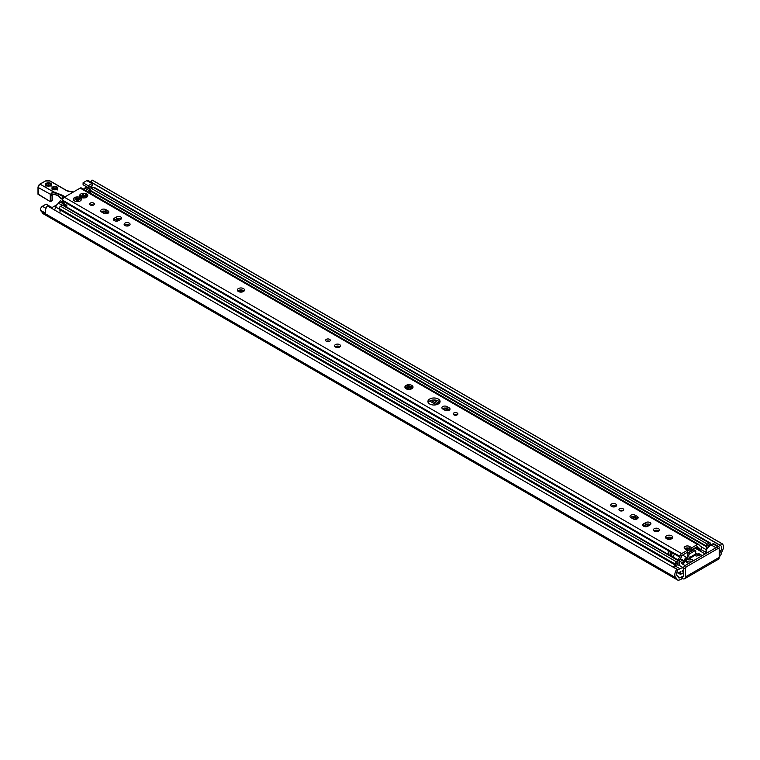 <?xml version="1.0" encoding="UTF-8"?>
<svg xmlns="http://www.w3.org/2000/svg" width="760" height="760" viewBox="0 0 760 760"><rect width="100%" height="100%" fill="white"/><g stroke="black" fill="none" stroke-linecap="round" stroke-linejoin="round"><path stroke-width="1.14" d="M63.441 202.464L60.306 200.659L58.017 203.528A2.432 1.406 -60 0 1 56.8 204.81L51.205 208.041L51.205 207.081L50.359 207.575M685.415 568.822L685.415 576.925A4.056 2.347 60 0 1 684.57 578.778A4.056 2.347 60 0 1 682.547 578.578L679.943 579.709A4.911 2.841 -60 0 1 677.492 579.956A4.911 2.841 -60 0 1 676.59 578.673L676.505 578.36A1.349 0.779 120 0 0 676.257 578.008A6.849 3.961 -60 0 1 676.248 577.999A6.849 3.961 -60 0 1 676.78 569.24L677.711 570.38A4.418 2.555 120 0 0 677.464 575.89A4.418 2.555 120 0 0 677.473 575.89A3.791 2.185 -60 0 1 677.473 575.899A3.791 2.185 -60 0 1 678.167 576.887L678.253 577.201A2.479 1.434 120 0 0 678.708 577.847A2.479 1.434 120 0 0 679.943 577.723L682.547 576.593A1.624 0.941 -120 0 0 683.354 576.669A1.624 0.941 -120 0 0 683.686 575.928L683.686 567.825L685.415 568.822A1.805 1.045 -60 0 1 686.688 566.608L684.969 565.62A1.805 1.045 120 0 0 683.686 567.825M689.158 563.198A3.61 2.08 180 0 1 687.002 562.6A3.61 2.08 180 0 1 685.947 561.127A3.61 2.08 180 0 1 688.066 559.227M688.399 559.151A3.61 2.08 180 0 1 693.139 560.899M691.98 561.573A3.61 2.08 -0 0 0 686.385 562.125M677.492 579.956L42.968 213.617A4.911 2.841 -60 0 1 42.066 212.334L41.98 212.021A1.349 0.779 120 0 0 41.733 211.669A6.849 3.961 -60 0 1 41.724 211.66A6.849 3.961 -60 0 1 40.603 210.292A2.708 1.558 -60 0 1 42.398 206.283L46.103 204.136L51.205 207.081M85.585 186.209A3.791 2.185 120 0 0 85.547 186.352L85.462 186.761A2.479 1.434 -60 0 1 84.826 188.223M91.067 182.191L88.151 180.509A2.708 1.558 120 0 0 86.802 180.642L83.087 182.78L83.087 184.775L88.188 187.72L88.188 185.734L91.903 183.587A2.708 1.558 -60 0 1 92.15 183.464A4.418 2.555 -60 0 1 91.675 186.884A0.902 0.522 120 0 0 91.162 186.01L88.188 187.72M716.214 547.58L717.934 548.568A1.805 1.045 -60 0 1 718.836 548.482L717.117 547.485A1.805 1.045 120 0 0 716.214 547.58L684.969 565.62M718.836 548.482A1.805 1.045 -60 0 1 719.207 549.309L719.207 557.413L685.415 576.925M684.57 578.778L718.371 559.265A4.056 2.347 -120 0 0 719.207 557.413M717.934 548.568L686.688 566.608M719.207 554.753A2.479 1.434 120 0 0 719.995 553.1L720.072 552.691A3.791 2.185 -60 0 1 720.774 550.895A4.418 2.555 120 0 0 720.784 545.775A4.418 2.555 120 0 0 720.537 545.661L721.468 543.438A6.849 3.961 -60 0 1 722 543.666A6.849 3.961 -60 0 1 721.99 551.598A1.349 0.779 120 0 0 721.744 552.244L721.658 552.653A4.911 2.841 -60 0 1 719.207 556.899M91.589 182.542A4.418 2.555 -60 0 1 92.15 183.464M722 543.666L92.578 180.272A6.849 3.961 120 0 0 92.036 180.044L91.096 182.267L720.518 545.651M83.087 182.78L88.188 185.734M676.78 569.24L47.358 205.846A6.849 3.961 120 0 0 45.704 213.237L40.603 210.292M92.036 180.044L721.468 543.438M62.861 202.131L63.441 203.252M688.788 555.75L689.111 557.774A2.888 1.662 60 0 1 688.512 559.094L694.887 555.417A2.888 1.662 -120 0 0 695.486 554.097L695.808 551.332A1.349 0.779 120 0 0 695.524 550.715L694.127 549.908A1.349 0.779 120 0 0 693.443 549.974L688.341 552.919L689.747 553.726A1.349 0.779 120 0 0 688.788 555.38L687.392 554.572A1.349 0.779 -60 0 1 688.341 552.919M685.092 565.544L682.1 563.815A0.902 0.522 180 0 1 682.1 563.075L682.508 562.837A1.805 1.045 120 0 0 683.611 561.469L683.905 560.709A4.332 2.498 -60 0 1 686.556 557.413L687.068 557.336A0.902 0.522 -120 0 0 687.705 556.966L687.705 555.123M695.524 550.715A1.349 0.779 120 0 0 694.849 550.781L689.747 553.726M688.512 559.094A2.888 1.662 60 0 1 687.068 558.952L686.337 559.151A1.805 1.045 120 0 0 685.235 560.528L684.94 561.288A4.332 2.498 -60 0 1 682.812 564.233M718.969 548.587A1.805 1.045 120 0 0 718.865 546.697L713.764 543.751A1.805 1.045 120 0 0 712.861 543.837L711.028 544.901A8.569 4.949 120 0 0 710.22 545.433A8.569 4.949 -60 0 0 708.51 546.991A8.569 4.949 120 0 0 708.178 547.371A8.569 4.949 -60 0 0 705.774 551.428L706.41 549.793A3.829 2.213 120 0 0 706.458 546.734A1.53 0.883 -60 0 1 706.325 546.212L706.325 545.994A1.53 0.883 -60 0 1 707.417 544.112L709.298 543.029A1.805 1.045 -60 0 1 710.192 542.944A1.805 1.045 -60 0 1 710.572 543.77L710.572 544.16A1.805 1.045 -60 0 1 710.334 545.148A4.418 2.555 120 0 0 710.22 545.433M718.865 546.697A1.805 1.045 120 0 0 717.962 546.782L716.889 547.409M672.837 566.96A1.805 1.045 -60 0 1 673.008 566.856L674.851 565.792A8.569 4.949 -60 0 1 675.659 565.383A8.569 4.949 -60 0 1 677.369 564.965A8.569 4.949 -60 0 1 677.702 564.965A8.569 4.949 -60 0 1 679.136 565.364L683.686 567.995M683.686 570.294L682.318 570.978A6.403 3.696 -60 0 1 682.014 571.89L683.63 570.959L683.63 572.575L680.76 574.237A0.902 0.522 -60 0 1 680.114 573.866L680.114 573.458A0.902 0.522 -60 0 1 680.304 572.831A4.418 2.555 120 0 0 680.827 571.719L678.11 572.745A1.805 1.045 -60 0 1 677.207 572.831A1.805 1.045 -60 0 1 676.846 572.166M677.692 570.123A1.805 1.045 -60 0 1 678.11 569.8L679.953 568.736A8.569 4.949 -60 0 1 683.686 568.062M695.486 553.024A4.332 2.498 -60 0 1 695.742 553.147A4.332 2.498 -60 0 1 696.226 553.593L696.521 554.011A1.805 1.045 120 0 0 696.72 554.202A1.805 1.045 120 0 0 697.623 554.116L698.041 553.878A0.902 0.522 180 0 1 699.314 553.878L702.306 555.607M700.91 556.415L699.314 555.494A0.902 0.522 0 0 0 698.041 555.494L697.841 555.607A4.332 2.498 -60 0 1 695.685 555.817A4.332 2.498 -60 0 1 695.191 555.37L695.106 555.246M687.078 547.931A2.708 1.558 180 0 1 687.021 547.989L686.556 548.207M708.51 546.991A6.403 3.696 -60 0 1 709.298 544.654L707.826 545.5A5.814 3.363 -60 0 1 708.178 547.371M675.659 565.383A4.418 2.555 120 0 0 675.535 565.24A1.805 1.045 -60 0 1 675.308 564.528L675.308 564.129A1.805 1.045 -60 0 1 676.581 561.915L678.461 560.832A1.53 0.883 -60 0 1 679.231 560.756A1.53 0.883 -60 0 1 679.544 561.459L679.544 561.678A1.53 0.883 -60 0 1 679.421 562.343A3.829 2.213 120 0 0 679.459 565.355L679.697 565.687M677.702 564.965A5.814 3.363 -60 0 1 678.043 562.694L676.581 563.54A6.403 3.696 -60 0 1 677.369 564.965M92.302 205.409L91.219 204.782M679.231 560.756L63.194 205.095A1.53 0.883 120 0 0 62.424 205.171L60.543 206.255A1.805 1.045 120 0 0 59.27 208.468L59.27 208.857A1.805 1.045 120 0 0 59.508 209.57A4.418 2.555 -60 0 1 59.945 212.382A4.418 2.555 -60 0 1 59.774 213.018M64.505 205.846L65.645 205.19A1.71 0.988 -60 0 1 66.51 205.105A1.71 0.988 -60 0 1 66.538 207.024M59.726 212.98L59.945 212.382M66.51 205.105L61.408 202.16A1.71 0.988 120 0 0 60.543 202.245L58.7 203.309A4.779 2.755 120 0 0 55.727 207.052L54.625 210.035M88.426 192.033L90.013 191.121A4.779 2.755 -60 0 1 90.364 190.94A1.53 0.883 120 0 0 90.421 191.064A3.829 2.213 -60 0 1 90.63 193.306M83.324 189.088L84.911 188.176A4.779 2.755 -60 0 1 87.295 187.939L90.402 189.734M710.192 542.944L94.164 187.283A1.805 1.045 120 0 0 93.261 187.368L91.38 188.451A1.53 0.883 120 0 0 90.297 190.332L90.297 190.551A1.53 0.883 120 0 0 90.364 190.94M682.993 570.589L683.63 570.959M244.093 291.033A3.61 2.08 0 0 0 240.929 289.94A3.61 2.08 0 0 0 237.756 291.033M238.374 291.507A3.61 2.08 180 0 1 237.32 290.035A3.61 2.08 180 0 1 240.929 287.954A3.61 2.08 180 0 1 244.53 290.035A3.61 2.08 180 0 1 242.307 291.963A3.61 2.08 180 0 1 238.374 291.507M457.111 414.922A2.347 1.358 0 0 0 453.919 414.922M453.862 414.884A2.347 1.358 180 0 1 453.169 413.924A2.347 1.358 180 0 1 455.515 412.575A2.347 1.358 180 0 1 457.862 413.924A2.347 1.358 180 0 1 456.409 415.178A2.347 1.358 180 0 1 453.862 414.884M329.565 341.287A2.347 1.358 0 0 0 326.382 341.287M326.315 341.249A2.347 1.358 180 0 1 325.631 340.29A2.347 1.358 180 0 1 327.969 338.941A2.347 1.358 180 0 1 330.315 340.29A2.347 1.358 180 0 1 328.871 341.544A2.347 1.358 180 0 1 326.315 341.249M449.464 410.029A2.973 1.72 0 0 0 449.141 409.801L446.975 408.557A2.973 1.72 0 0 0 442.434 408.776M449.141 407.816A2.973 1.72 180 0 1 450.015 409.032A2.973 1.72 180 0 1 448.172 410.618A2.973 1.72 180 0 1 444.933 410.248L442.757 408.994A2.973 1.72 180 0 1 441.892 407.778A2.973 1.72 180 0 1 443.726 406.191A2.973 1.72 180 0 1 446.975 406.562L449.141 407.816L449.141 409.801M611.562 506.454A2.973 1.72 180 0 1 610.688 505.238A2.973 1.72 180 0 1 613.672 503.519A2.973 1.72 180 0 1 616.645 505.238A2.973 1.72 180 0 1 614.811 506.825A2.973 1.72 180 0 1 611.562 506.454M616.094 506.236A2.973 1.72 0 0 0 611.239 506.236M335.435 347.026A2.973 1.72 180 0 1 334.562 345.819A2.973 1.72 180 0 1 337.535 344.099A2.973 1.72 180 0 1 340.518 345.819A2.973 1.72 180 0 1 338.675 347.405A2.973 1.72 180 0 1 335.435 347.026M339.967 346.807A2.973 1.72 0 0 0 335.113 346.807M80.503 197.02A4.056 2.347 180 0 1 79.705 195.291L79.98 194.702A4.056 2.347 180 0 1 82.175 193.429L83.201 193.277A4.056 2.347 180 0 1 86.194 193.733L86.953 194.17L85.87 196.517L87.752 195.899L87.476 196.498A4.056 2.347 180 0 1 86.602 197.258A4.056 2.347 180 0 1 85.281 197.761L84.255 197.923A4.056 2.347 180 0 1 81.263 197.457L81.386 197.514M86.953 194.17A4.056 2.347 180 0 1 87.752 195.899M80.902 197.429L80.902 197.23C81.88 197.771 81.681 197.343 80.313 195.966L79.705 195.291M86.194 193.733L85.662 194.484C84.616 196.194 83.885 196.08 83.467 194.151L83.457 195.69A1.149 0.665 180 0 1 83.467 195.614L83.467 194.493M87.476 196.498L85.206 197.894M82.251 194.332L82.469 196.194A1.149 0.665 180 0 1 81.197 196.859M79.98 194.702L81.871 196.203L82.469 195.301M86.07 195.738L85.662 195.957A1.149 0.665 180 0 1 84.37 196.336A1.149 0.665 180 0 1 83.457 195.69M83.457 195.5L82.469 195.234M86.079 197.457A1.149 0.665 180 0 1 85.87 197.077A1.149 0.665 180 0 1 85.965 196.811M679.174 560.728A0.902 0.522 120 0 1 679.392 560.149L681.102 557.489A1.805 1.045 -60 0 0 681.539 556.367L681.549 556.292A0.941 0.541 120 0 1 682.204 555.284L687.325 552.33L687.325 550.335L685.092 549.053A3.154 1.824 180 0 1 684.171 547.76A3.154 1.824 180 0 1 686.119 546.079A3.154 1.824 180 0 1 689.558 546.478L691.79 547.76L691.79 549.746L689.558 548.464A3.154 1.824 0 0 0 684.684 548.758M691.79 549.746L696.91 546.792A0.941 0.541 -60 0 1 697.556 547.048L697.575 547.114A1.805 1.045 120 0 0 697.927 547.694A1.805 1.045 120 0 0 698.012 547.732L699.722 548.406A0.902 0.522 -60 0 1 699.95 548.834L699.95 549.746A0.902 0.522 120 0 0 700.587 550.116L701.67 549.347L701.67 547.257A1.805 1.045 120 0 0 701.299 546.431A1.805 1.045 120 0 0 701.214 546.392L699.418 545.689A0.902 0.522 -60 0 1 699.2 545.376L699.162 545.148A2.432 1.406 120 0 0 698.678 544.369A2.432 1.406 120 0 0 697.461 544.483L691.79 547.76M63.441 203.338L63.451 202.815A3.829 2.213 120 0 0 62.89 201.153A1.805 1.045 -60 0 1 62.624 200.412L62.624 200.203A2.432 1.406 -60 0 1 64.344 197.22L80.161 188.09A2.432 1.406 -60 0 1 81.377 187.967L698.678 544.369M687.325 550.335L681.653 553.612A2.432 1.406 -60 0 0 679.953 556.234L679.915 556.51A0.902 0.522 120 0 1 679.697 557.07L677.892 559.864A1.805 1.045 -60 0 0 677.834 559.958M73.606 198.379A4.056 2.347 180 0 1 75.791 197.115L76.826 196.954A4.056 2.347 180 0 1 79.819 197.419L80.57 197.857A4.056 2.347 180 0 1 81.377 199.585L81.102 200.174A4.056 2.347 180 0 1 80.218 200.934A4.056 2.347 180 0 1 78.907 201.447L77.881 201.6A4.056 2.347 180 0 1 74.888 201.143L74.129 200.707A4.056 2.347 180 0 1 73.331 198.977L73.606 198.379L74.271 198.949M438.301 399.019A6.09 3.515 180 0 1 440.078 401.498A6.09 3.515 180 0 1 433.988 405.013A6.09 3.515 180 0 1 427.909 401.498A6.09 3.515 180 0 1 431.661 398.259A6.09 3.515 180 0 1 438.301 399.019M407.123 389.139A4.056 2.347 180 0 1 406.096 388.712A4.056 2.347 180 0 1 404.956 386.688A4.056 2.347 180 0 1 408.329 384.74A4.056 2.347 180 0 1 412.575 385.985A4.056 2.347 180 0 1 411.834 388.712A4.056 2.347 180 0 1 407.123 389.139M666.596 538.745A3.61 2.08 180 0 1 665.542 537.272A3.61 2.08 180 0 1 669.151 535.183A3.61 2.08 180 0 1 672.761 537.272A3.61 2.08 180 0 1 670.529 539.192A3.61 2.08 180 0 1 666.596 538.745M93.679 203.11A2.347 1.358 180 0 1 94.363 204.07A2.347 1.358 180 0 1 92.017 205.418A2.347 1.358 180 0 1 89.67 204.07A2.347 1.358 180 0 1 91.124 202.815A2.347 1.358 180 0 1 93.679 203.11M129.2 223.098A2.973 1.72 180 0 1 130.074 224.314A2.973 1.72 180 0 1 127.091 226.034A2.973 1.72 180 0 1 124.117 224.314A2.973 1.72 180 0 1 125.951 222.727A2.973 1.72 180 0 1 129.2 223.098M101.584 212.021A2.973 1.72 180 0 1 100.71 210.805A2.973 1.72 180 0 1 102.552 209.218A2.973 1.72 180 0 1 105.792 209.589L107.958 210.843A2.973 1.72 180 0 1 108.832 212.059A2.973 1.72 180 0 1 106.998 213.645A2.973 1.72 180 0 1 103.749 213.266L101.584 212.021M114.342 218.206L116.508 216.951A2.973 1.72 180 0 1 119.747 216.581A2.973 1.72 180 0 1 121.59 218.167A2.973 1.72 180 0 1 120.716 219.383L118.55 220.637A2.973 1.72 180 0 1 115.302 221.008A2.973 1.72 180 0 1 113.468 219.421A2.973 1.72 180 0 1 114.342 218.206L114.342 220.191A2.973 1.72 0 0 0 114.019 220.409M622.981 508.697A2.347 1.358 180 0 1 623.665 509.656A2.347 1.358 180 0 1 621.319 511.005A2.347 1.358 180 0 1 618.972 509.656A2.347 1.358 180 0 1 620.426 508.402A2.347 1.358 180 0 1 622.981 508.697M658.502 528.694A2.973 1.72 180 0 1 659.376 529.91A2.973 1.72 180 0 1 656.393 531.62A2.973 1.72 180 0 1 653.419 529.91A2.973 1.72 180 0 1 655.253 528.314A2.973 1.72 180 0 1 658.502 528.694M630.885 517.607A2.973 1.72 180 0 1 630.011 516.392A2.973 1.72 180 0 1 631.855 514.805A2.973 1.72 180 0 1 635.094 515.175L637.26 516.429A2.973 1.72 180 0 1 638.134 517.645A2.973 1.72 180 0 1 636.3 519.232A2.973 1.72 180 0 1 633.051 518.861L630.885 517.607M643.644 523.792L645.81 522.538A2.973 1.72 180 0 1 649.049 522.167A2.973 1.72 180 0 1 650.892 523.754A2.973 1.72 180 0 1 650.019 524.97L647.852 526.224A2.973 1.72 180 0 1 644.603 526.594A2.973 1.72 180 0 1 642.77 525.008A2.973 1.72 180 0 1 643.644 523.792L643.644 525.778A2.973 1.72 0 0 0 643.321 526.005M80.57 197.857L80.18 198.683M80.76 199.946L81.377 199.585M73.938 199.652L73.331 198.977M76.826 196.954L77.093 197.828M79.287 198.17L79.819 197.419M81.102 200.174L80.436 200.649M75.877 198.018L75.791 197.115M93.613 205.057A2.347 1.358 0 0 0 90.43 205.057M129.523 225.311A2.973 1.72 0 0 0 129.2 225.093A2.973 1.72 0 0 0 124.668 225.311M108.281 213.047A2.973 1.72 0 0 0 107.958 212.828L105.792 211.575A2.973 1.72 0 0 0 101.26 211.793M121.039 219.165A2.973 1.72 0 0 0 116.508 218.937L114.342 220.191M622.915 510.653A2.347 1.358 0 0 0 619.732 510.653M658.825 530.898A2.973 1.72 0 0 0 658.502 530.679A2.973 1.72 0 0 0 653.97 530.898M637.583 518.643A2.973 1.72 0 0 0 637.26 518.415L635.094 517.17A2.973 1.72 0 0 0 630.562 517.389M650.341 524.751A2.973 1.72 0 0 0 645.81 524.533L643.644 525.778M672.325 538.26A3.61 2.08 0 0 0 669.151 537.178A3.61 2.08 0 0 0 665.978 538.26M411.958 387.676A1.036 0.598 0 0 0 410.96 387.809A0.864 0.494 180 0 1 409.516 387.381L409.516 386.584M409.516 387.229A1.036 0.598 0 0 0 407.616 386.992L407.455 385.909M407.541 387.562A0.864 0.494 180 0 1 406.401 388.217A1.036 0.598 0 0 0 405.925 388.17M439.831 402.496A6.09 3.515 0 0 0 438.301 401.005A6.09 3.515 0 0 0 428.155 402.496M668.401 554.505L668.087 550.401L671.925 552.615L671.755 556.443M406.828 389.13L404.956 386.688L406.401 387.153L407.541 386.498L408.329 384.74L409.516 386.317L410.96 386.745L412.575 385.985L411.787 388.731M411.179 389.015L411.834 388.712M409.526 386.166L409.516 387.438M671.203 556.13L670.719 555.161L669.446 555.104M119.13 218.462L120.716 219.383M433.542 399.988L439.242 403.275M648.432 524.048L650.019 524.97M679.953 556.234L674.813 553.565A0.902 0.522 -60 0 1 674.595 554.125L672.79 556.918A1.805 1.045 120 0 0 672.733 557.004M78.498 199.367L78.498 199.709A1.264 0.731 0 0 1 78.603 199.909M78.061 199.414A1.264 0.731 0 0 0 77.463 199.291L76.798 199.357L77.026 198.255L77.463 199.291M77.463 198.882A1.264 0.731 180 0 1 78.061 199.006M78.612 199.899L78.385 200.032A1.264 0.731 180 0 1 77.9 200.269L77.681 200.307A1.805 1.045 180 0 1 76.751 200.26A1.805 1.045 180 0 1 75.981 199.956L76.209 200.051M76.798 199.357A1.264 0.731 0 0 0 76.323 199.595L75.648 198.93L76.323 199.595M76.323 199.186A1.264 0.731 180 0 1 76.798 198.958M76.846 200.279A1.264 0.731 180 0 1 76.646 200.212L75.981 199.956A1.805 1.045 180 0 1 75.648 198.93A1.805 1.045 180 0 1 77.026 198.255L77.026 198.987M77.691 200.298L77.558 199.69L77.007 200.298M77.026 198.255A1.805 1.045 180 0 1 78.727 198.607A1.805 1.045 180 0 1 79.049 199.633A1.805 1.045 180 0 1 77.957 200.26A1.805 1.045 180 0 1 77.681 200.307M76 201.476A4.037 2.337 180 0 1 74.499 200.925A4.037 2.337 180 0 1 74.499 197.629A4.037 2.337 180 0 1 80.209 197.629A4.037 2.337 180 0 1 80.209 200.925A4.037 2.337 180 0 1 76 201.476M62.7 199.585L62.168 199.243M61.037 198.721L59.974 197.391M60.049 197.59L58.758 195.938M53.969 193.952L58.368 195.766L53.969 193.952L50.929 195.633L53.979 194.056M50.901 195.624L50.863 194.522L52.982 192.204L54.825 192.707L62.187 195.89L62.187 199.215M64.799 196.954L63.279 195.785A4.056 2.347 0 0 0 62.462 195.31L53.038 191.653L50.303 194.484L50.844 195.7L50.245 195.681L50.34 201.656L38.133 194.085M38.447 194.636L38.133 187.093A2.252 1.302 120 0 1 39.729 184.328L45.144 181.203M55.09 192.128L55.224 194.408M50.863 194.522L38.133 187.464A2.708 1.558 -60 0 1 40.042 184.148L53.038 191.653L52.982 192.204M52.164 200.345L51.841 200.897M52.402 194.484L52.269 194.664A1.805 1.045 -120 0 0 52.164 195.196L52.164 200.716L50.882 201.447L50.882 195.785M678.091 576.65L679.943 577.723M682.547 578.578L682.547 576.593L683.686 575.928M681.9 578.578L681.9 576.593M85.462 186.761L90.44 189.63M719.207 552.653L719.995 553.1M85.547 186.352L90.611 189.268M719.207 552.188L720.072 552.691M89.965 186.694L92.197 187.986M719.207 549.983L720.774 550.895M90.659 186.295L91.675 186.884M91.086 182.077L720.508 545.471M86.802 180.642L91.903 183.587M42.398 206.283L46.018 208.373M41.733 211.66L676.239 577.989L41.724 211.66M41.98 212.021L676.505 578.36M42.066 212.334L676.59 578.673M688.788 555.38L687.392 554.572M693.443 549.974L694.849 550.781M687.705 556.966L687.068 557.336L687.068 558.952M695.486 554.097L689.111 557.774M712.861 543.837L717.962 546.782M711.028 544.901L715.929 547.741M705.774 551.428L707.655 552.52M679.126 572.156L680.304 572.831M678.5 572.517L680.114 573.458M680.352 571.444L680.827 571.719M673.008 566.856L678.11 569.8M674.851 565.792L679.953 568.736M682.1 563.075L682.1 563.815M686.688 557.336L686.688 558.952M698.041 553.878L698.041 555.494M699.314 553.878L699.314 555.494M103.464 211.081L107.587 213.456M116.822 218.785L119.282 220.21M126.873 224.589L128.82 225.71M240.15 289.988L243.105 291.697M328.415 340.955L329.251 341.43M337.316 346.085L339.264 347.216M407.882 386.83L411.188 388.74M431.291 400.339L437.931 404.177M444.647 408.053L448.761 410.428M455.962 414.589L456.788 415.065M613.453 505.514L615.4 506.635M621.765 510.311L622.592 510.796M632.776 516.667L636.889 519.042M646.123 524.371L648.584 525.797M656.174 530.176L658.122 531.306M668.372 537.225L671.327 538.925M101.584 211.575L105.355 213.75M115.425 219.564L117.819 220.941M124.991 225.083L126.587 226.005M238.374 290.548L241.091 292.115M335.435 346.588L337.031 347.51M407.369 388.113L409.545 389.367M429.695 401.005L436.221 404.776M442.766 408.548L446.528 410.723M611.562 506.008L613.158 506.929M630.885 517.161L634.657 519.336M644.727 525.15L647.121 526.538M654.293 530.679L655.889 531.601M666.606 537.785L669.313 539.353M59.508 209.57L675.535 565.24M59.27 208.857L675.308 564.528M59.27 208.468L675.308 564.129M60.543 206.255L676.581 561.915M62.424 205.171L678.461 560.832M682.537 555.094L686.556 557.413M680.352 558.657L683.905 560.709M55.727 207.052L59.289 209.114M58.7 203.309L62.168 205.314M60.543 202.245L65.645 205.19M84.911 188.176L90.013 191.121M679.487 561.098L682.508 562.837M687.021 547.989L691.952 550.839M695.486 552.881L697.623 554.116M685.092 548.464L690.583 551.627M679.915 559.332L683.611 561.469M93.261 187.368L709.298 543.029M91.38 188.451L707.417 544.112M90.297 190.332L706.325 545.994M90.297 190.551L706.325 546.212M90.421 191.064L706.458 546.734M701.66 547.048L706.41 549.793M701.29 549.717L706.904 552.957M694.83 547.998L705.166 553.954M678.139 572.726L680.114 573.866M446.975 406.562L446.975 408.557M85.662 194.484L85.662 195.957M87.144 196.27L87.144 196.764M80.161 188.09L697.461 544.483M64.344 197.22L681.653 553.612M80.645 195.263L80.645 196.241M689.558 546.478L689.558 548.464M62.89 201.153L668.372 550.725M410.96 386.745L410.96 387.809M406.401 387.153L406.401 388.217M670.168 551.598L670.168 554.99M670.719 551.922L670.719 555.161M697.024 546.744L697.556 547.048M696.967 546.763L697.575 547.114M698.107 547.77L699.95 548.834M695.875 547.39L699.95 549.746M672.79 556.918L677.892 559.864M674.595 554.125L679.697 557.07M674.813 553.565L679.915 556.51M671.774 552.691L674.5 554.268M62.624 200.412L674.747 553.822M62.624 200.203L674.804 553.641M645.81 524.533L645.81 522.538M635.094 517.17L635.094 515.175M637.26 518.415L637.26 516.429M116.508 218.937L116.508 216.951M105.792 211.575L105.792 209.589M107.958 212.828L107.958 210.843M62.462 195.31L62.187 195.89A3.61 2.08 180 0 1 62.919 196.308L64.201 197.305M62.919 198.911L63.279 195.785M52.203 194.855L52.297 200.535L50.34 201.656L38 194.275L38 187.273L39.824 184.129L45.467 181.013A3.154 1.824 180 0 1 49.932 181.013L66.756 190.732A4.056 2.347 0 0 0 68.581 191.339L68.685 191.358M68.581 191.339L73.264 192.061M45.467 181.013L50.15 180.994L66.984 190.712L73.388 191.995M52.678 194.284L51.081 195.814M52.801 186.912A2.935 1.691 0 0 0 54.112 189.743A2.935 1.691 0 0 0 57.703 187.663A2.935 1.691 0 0 0 52.801 186.912M82.754 197.875L82.973 197.885A1.938 1.121 0 0 0 82.973 197.885L83.429 197.429A1.938 1.121 0 0 0 82.469 195.833M46.426 183.226A2.935 1.691 0 0 0 47.737 186.057A2.935 1.691 0 0 0 51.328 183.986A2.935 1.691 0 0 0 46.426 183.226M46.597 185.715A2.479 1.434 180 0 1 46.018 184.794A2.479 1.434 180 0 1 46.74 183.777A2.479 1.434 180 0 1 49.447 183.464A2.479 1.434 180 0 1 50.977 184.794A2.479 1.434 180 0 1 50.397 185.715M50.55 185.459A2.479 1.434 0 0 0 46.445 185.459M46.597 185.345A2.935 1.691 180 0 1 50.397 185.345M52.972 189.022A2.935 1.691 180 0 1 56.772 189.022M52.972 189.392A2.479 1.434 180 0 1 52.392 188.47A2.479 1.434 180 0 1 53.114 187.464A2.479 1.434 180 0 1 55.822 187.15A2.479 1.434 180 0 1 57.351 188.47A2.479 1.434 180 0 1 56.772 189.392M56.924 189.145A2.479 1.434 0 0 0 52.82 189.145M82.849 197.857L83.429 197.429M82.374 196.46A1.492 0.855 180 0 1 83.239 197.239A1.492 0.855 180 0 1 83.201 197.419M91.096 182.267L720.528 545.661M676.723 572.556L677.207 572.831M103.284 211.09L107.464 213.503M116.698 218.832L119.177 220.267M126.682 224.599L128.696 225.758M239.98 290.016L242.982 291.745M328.177 340.936L329.118 341.477M337.136 346.104L339.14 347.263M407.769 386.887L411.179 388.854M431.148 400.387L437.827 404.234M444.457 408.063L448.637 410.476M455.724 414.57L456.655 415.112M613.263 505.523L615.277 506.683M621.528 510.292L622.468 510.834M632.586 516.677L636.766 519.089M646 524.428L648.48 525.863M655.984 530.195L657.998 531.354M668.211 537.244L671.213 538.982M694.934 555.389L695.685 555.817M686.764 547.96L691.847 550.895M677.853 572.859L680.304 574.275M683.107 570.522L683.686 570.855M85.87 196.517L85.87 197.077M407.616 386.983L407.616 387.771M700.14 550.164L695.609 547.542M62.253 199.405L58.453 195.918L54.026 194.142L52.231 194.541M50.977 184.794C52.943 185.982 44.08 185.991 46.018 184.794M50.977 186.266C52.943 185.07 44.08 185.06 46.018 186.266M57.351 188.47C59.328 189.667 50.464 189.677 52.392 188.47M57.351 189.943C59.328 188.755 50.464 188.746 52.392 189.943M82.716 197.866L83.239 197.239"/></g></svg>
